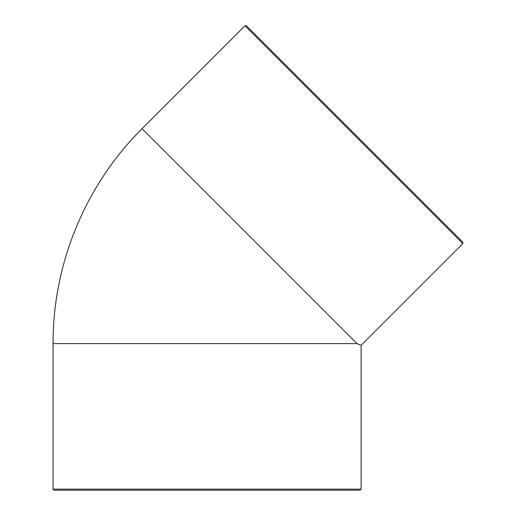 <?xml version="1.0" encoding="UTF-8"?>
<svg xmlns="http://www.w3.org/2000/svg" width="516" height="516" viewBox="0 0 516 516"><rect width="100%" height="100%" fill="white"/><g stroke="black" fill="none" stroke-linecap="round" stroke-linejoin="round"><path stroke-width="0.77" d="M54.116 490.2L360.045 490.2L361.11 489.136L53.058 489.136L54.116 490.2M361.11 489.136L361.11 345.32L356.975 343.611L53.058 343.611L53.058 489.136M462.8 242.127L246.48 25.8L244.977 25.8L462.8 243.629L462.8 242.127M244.977 25.8L142.074 128.703L356.975 343.611M361.11 345.32L462.8 243.629M142.074 128.703C85.501 184.818 52.735 263.934 53.058 343.611"/></g></svg>
